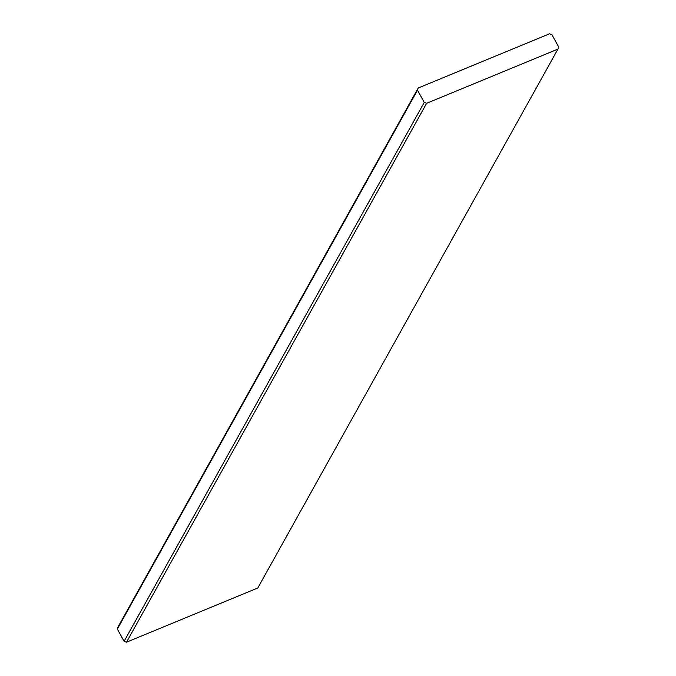 <?xml version="1.0" encoding="UTF-8"?>
<svg xmlns="http://www.w3.org/2000/svg" width="676" height="676" viewBox="0 0 676 676"><rect width="100%" height="100%" fill="white"/><g stroke="black" fill="none" stroke-linecap="round" stroke-linejoin="round"><path stroke-width="1.01" d="M424.258 102.406L417.506 90.17L418.207 88.007L549.503 33.8L551.903 34.687L558.655 46.923L557.945 49.094L257.793 587.993L126.496 642.2L426.649 103.293L424.258 102.406L124.097 641.313L126.496 642.2M418.207 88.007L118.055 626.905L117.345 629.077L124.097 641.313M117.345 629.077L417.506 90.17M557.945 49.094L426.649 103.293"/></g></svg>
